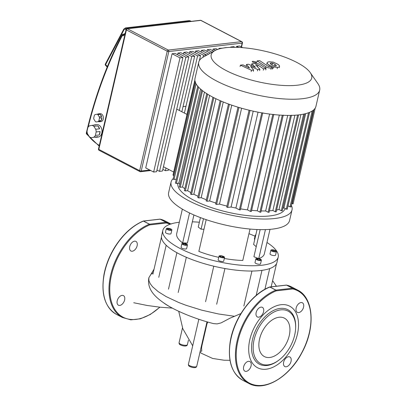 <?xml version="1.0" encoding="UTF-8"?>
<svg xmlns="http://www.w3.org/2000/svg" width="406" height="406" viewBox="0 0 406 406"><rect width="100%" height="100%" fill="white"/><g stroke="black" fill="none" stroke-linecap="round" stroke-linejoin="round"><path stroke-width="0.61" d="M117.212 300.821A5.41 3.349 117.5 0 0 118.415 305.195A5.41 3.349 117.5 0 0 124.622 299.973A5.41 3.349 117.5 0 0 123.419 295.604A5.41 3.349 117.5 0 0 117.212 300.821M134.589 241.179A5.41 3.349 117.5 0 0 130.021 245.625A5.41 3.349 117.5 0 0 130.925 250.994A5.41 3.349 117.5 0 0 132.27 251.223A5.41 3.349 117.5 0 0 136.832 246.772A5.41 3.349 117.5 0 0 135.929 241.403A5.41 3.349 117.5 0 0 134.589 241.179M160 219.144A0.568 0.442 102.7 0 1 160.187 219.179L166.13 222.28A0.568 0.442 102.7 0 1 166.318 223.016L149.743 224.914A0.568 0.36 -112.2 0 0 149.378 224.203L143.43 221.097A0.568 0.36 -112.2 0 0 143.186 221.077L143.338 221.037A0.568 0.411 -96.5 0 0 143.252 221.062M270.99 63.011L272.502 63.118L275.035 64.371L276.44 65.767L275.644 66.137L274.151 66.031L271.604 64.767L270.208 63.382L270.99 63.011L270.726 64.138M266.803 64.143L267.112 62.803C267.107 62.336 267.793 61.996 269.168 61.788L273.233 62.103L277.496 64.092C278.978 65.031 279.663 65.782 279.541 66.34C279.541 66.812 278.846 67.152 277.465 67.366L273.421 67.046L269.142 65.046C267.671 64.118 266.991 63.366 267.112 62.803L267.118 62.773M273.111 68.381L273.421 67.046M265.95 66.782L257.181 60.895L259.647 60.611L268.29 66.417L270.838 66.701L272.553 67.853L271.152 68.015C268.98 68.106 267.244 67.695 265.95 66.782L265.641 68.122M256.871 62.23L257.181 60.895M272.243 69.193L272.553 67.853M255.846 61.874L256.475 62.539L255.871 62.839L252.857 62.219L252.227 61.555L252.831 61.255L255.846 61.874M250.603 66.361L253.633 70.02L251.481 70.268L240.408 65.153L242.95 64.864L249.553 68.051L246.549 64.447L248.472 64.229L255.516 67.366L251.781 63.849L255.039 63.473C257.201 63.377 258.937 63.783 260.241 64.696L266.072 68.599L263.611 68.883L257.911 65.067L256.308 64.676L255.547 64.767L259.916 69.299L257.764 69.548L250.603 66.361M253.324 71.36L253.633 70.02M251.172 71.603L251.481 70.268M240.098 66.493L240.408 65.153M246.239 65.787L246.549 64.447M251.471 65.188L251.781 63.849M265.763 69.939L266.072 68.599M263.301 70.218L263.611 68.883M259.607 70.639L259.916 69.299M257.455 70.888L257.764 69.548M91.248 137.69L97.8 136.68L91.248 137.69A6.263 4.537 83.5 0 1 89.335 136.69L87.488 133.782A6.263 4.537 83.5 0 1 87.041 131.077L87.838 127.611A6.263 4.537 83.5 0 1 89.305 125.906L91.954 125.342A6.263 4.537 83.5 0 1 93.867 126.342L97.77 125.896A6.263 4.537 83.5 0 1 99.617 128.803L95.72 129.25A6.263 4.537 83.5 0 1 96.166 131.955L100.064 131.508A6.263 4.537 83.5 0 1 99.861 133.341A6.263 4.537 83.5 0 1 99.262 134.975L95.364 135.421L96.166 131.955M93.761 125.139A6.263 4.537 83.5 0 1 94.791 124.845A6.263 4.537 83.5 0 1 95.857 124.896L91.954 125.342M94.791 124.845L96.74 124.622A6.263 4.537 83.5 0 1 101.815 133.117A6.263 4.537 83.5 0 1 98.166 137.066L96.217 137.289A6.263 4.537 83.5 0 1 95.146 137.243M96.156 121.947L100.597 121.237L96.156 121.947A3.984 2.888 83.5 0 1 95.359 121.531L93.893 119.227A3.984 2.888 83.5 0 1 93.71 118.105L94.344 115.36A3.984 2.888 83.5 0 1 94.953 114.649L97.054 114.208A3.984 2.888 83.5 0 1 97.846 114.624L100.186 114.355A3.984 2.888 83.5 0 1 101.652 116.659L99.313 116.923A3.984 2.888 83.5 0 1 99.495 118.05L101.835 117.781A3.984 2.888 83.5 0 1 101.718 119.257A3.984 2.888 83.5 0 1 101.201 120.526L98.861 120.795L99.495 118.05M97.633 114.142A3.984 2.888 83.5 0 1 98.491 113.847A3.984 2.888 83.5 0 1 99.394 113.939L97.054 114.208M98.491 113.847L100.049 113.67A3.984 2.888 83.5 0 1 103.276 119.08A3.984 2.888 83.5 0 1 100.957 121.592L99.399 121.77A3.984 2.888 83.5 0 1 98.496 121.678M100.597 121.237A3.984 2.888 83.5 0 1 99.399 121.77M100.186 114.355L101.652 116.659M99.313 116.923L97.846 114.624M101.835 117.781L101.201 120.526M98.861 120.795A3.984 2.888 83.5 0 1 98.257 121.506M97.77 125.896L99.617 128.803M95.72 129.25L93.867 126.342M100.064 131.508L99.262 134.975M97.8 136.68A6.263 4.537 83.5 0 1 96.217 137.289M95.364 135.421A6.263 4.537 83.5 0 1 93.898 137.126M145.713 167.911L172.073 53.734L180 57.87L153.641 172.048L145.713 167.911M153.641 172.048L156.574 171.713L182.939 57.53L175.011 53.399L172.073 53.734M177.559 54.729L177.945 53.064L185.872 57.195L159.512 171.378L156.96 170.048M159.512 171.378L162.446 171.038L188.805 56.86L180.878 52.724L177.945 53.064M183.431 54.054L183.811 52.389L191.739 56.525L179.295 110.432M165.993 168.048L165.379 170.703L162.831 169.373M181.847 111.762L194.677 56.19L186.75 52.054L183.811 52.389M165.379 170.703L168.317 170.368L168.546 169.378M189.297 53.384L189.683 51.719L197.61 55.85L184.395 113.091M199.366 60.616L200.544 55.515L192.617 51.379L189.683 51.719M186.948 114.421L194.865 80.119M195.169 52.714L195.555 51.044L203.482 55.18L203.005 57.231M206.284 55.404L206.415 54.846L198.488 50.709L195.555 51.044M201.041 52.039L201.422 50.374L208.603 54.115M210.333 53.156L204.36 50.039L201.422 50.374M206.908 51.369L207.293 49.699L212.064 52.191M213.795 51.227L210.227 49.365L207.293 49.699M212.78 50.694L213.165 49.03L215.545 50.273M217.535 49.441L216.099 48.695L213.165 49.03M218.885 49.004L219.032 48.355L219.793 48.756M222.315 48.202L219.032 48.355M228.111 47.492L224.904 47.685M230.694 47.355L230.77 47.01L231.384 47.329M234.912 47.304L233.709 46.675L230.77 47.01M203.482 55.18L206.415 54.846M197.61 55.85L200.544 55.515M191.739 56.525L194.677 56.19M185.872 57.195L188.805 56.86M180 57.87L182.939 57.53M236.414 47.335L236.642 46.34L238.713 47.421M236.642 46.34L239.576 46.005L242.803 47.685M88.168 127.068A386.969 280.231 83.5 0 1 122.353 35.449A1.137 0.705 -62.5 0 1 123.378 34.302A1.137 0.822 -96.5 0 0 123.003 34.231A1.137 1.137 0 0 0 122.125 34.835A1.137 0.538 27.5 0 0 122.353 35.449L123.155 35.87L123.485 34.652L125.271 33.064M214.911 50.608L203.233 57.104A62.057 18.828 13 0 0 198.737 62.219L195.002 78.409A62.057 18.828 13 0 0 212.952 97.237A62.057 18.828 13 0 0 276.922 114.868A62.057 18.828 13 0 0 315.939 106.326L319.674 90.137A62.057 18.828 13 0 0 317.878 83.57L310.23 72.613A51.598 15.656 -167 0 1 286.656 85.6A51.598 15.656 -167 0 1 226.096 70.512A51.598 15.656 -167 0 1 214.911 50.608A51.598 15.656 -167 0 1 296.801 62.417A51.598 15.656 -167 0 1 310.23 72.613M198.737 62.219A62.057 18.828 13 0 0 216.687 81.048A62.057 18.828 13 0 0 280.658 98.683A62.057 18.828 13 0 0 319.674 90.137M305.672 113.639L283.916 207.887A57.789 17.534 -167 0 1 282.845 208.334M300.897 114.604L278.983 209.511A57.789 17.534 -167 0 1 276.638 209.993M294.883 115.233L272.883 210.526A57.789 17.534 -167 0 1 269.432 210.81M287.712 115.416L265.656 210.953A57.789 17.534 -167 0 1 261.154 210.927M279.343 115.065L257.252 210.765A57.789 17.534 -167 0 1 251.644 210.323M269.594 114.061L247.477 209.861A57.789 17.534 -167 0 1 240.575 208.857M258.038 112.163L235.906 208.024A57.789 17.534 -167 0 1 231.085 207.03L253.217 111.158M226.939 206.07A57.789 17.534 -167 0 1 219.484 204.091L241.611 108.24M215.875 203.015A57.789 17.534 -167 0 1 209.653 200.955L231.77 105.164M206.36 199.747A57.789 17.534 -167 0 1 201.173 197.666L223.259 101.977M198.082 196.296A57.789 17.534 -167 0 1 193.85 194.241L215.901 98.719M177.523 183.319L177.98 185.831A54.942 16.671 13 0 0 193.906 200.285A54.942 16.671 13 0 0 247.234 215.566A54.942 16.671 13 0 0 284.144 210.338L285.382 208.654M190.906 192.652A57.789 17.534 -167 0 1 187.633 190.688L209.628 95.415M184.806 188.754A57.789 17.534 -167 0 1 182.568 187.004L204.467 92.147M179.863 184.42A57.789 17.534 -167 0 1 178.818 183.172L200.544 89.066M186.993 114.446L176.747 109.102M173.692 172.068L163.445 166.719M185.968 106.27L183.035 106.605M178.818 183.172L176.361 183.451L175.412 183.116L197.834 85.986M182.568 187.004L180.234 187.273L179.279 186.938L201.706 89.807M187.633 190.688L185.329 190.952L184.375 190.617L206.801 93.487M190.713 194.093L191.505 194.51L193.85 194.241M197.94 197.529L198.732 197.945L201.173 197.666M206.248 200.843L207.04 201.254L209.653 200.955M215.784 204.015L216.576 204.426L219.484 204.091M226.863 207.009L227.659 207.42L231.085 207.03M262.753 112.787L240.332 209.922L239.388 209.836L235.906 208.024M273.801 114.355L251.375 211.485L250.431 211.404L247.477 209.861M283.276 115.101L260.85 212.231L259.906 212.15L257.252 210.765M291.503 115.197L269.082 212.328L268.138 212.247L265.656 210.953M297.598 115.015L275.263 211.765L272.883 210.526M278.983 209.511L281.328 210.734L282.272 210.815L304.652 113.893M283.916 207.887L286.291 209.126L287.235 209.212L309.6 112.33M288.016 205.832L290.011 206.867L290.955 206.953L313.285 110.219M291.736 203.573L293.102 203.878L315.218 108.082M275.263 211.765L276.207 211.851L298.588 114.908M194.88 80.297L172.986 175.118L173.885 175.671M176.316 179.193L174.037 179.457L173.088 179.122L195.514 81.987M173.215 178.564A62.057 18.828 13 0 0 171.083 182.015L168.627 192.637A62.057 18.828 13 0 0 229.578 225.975A62.057 18.828 13 0 0 289.564 220.559L292.015 209.932A62.057 18.828 13 0 0 291.341 205.274M171.083 182.015A62.057 18.828 13 0 0 232.034 215.353A62.057 18.828 13 0 0 292.015 209.932M169.079 228.4A2.847 0.863 -167 0 1 171.87 229.928A2.847 0.863 -167 0 1 169.119 230.177A2.847 0.863 -167 0 1 166.323 228.649A2.847 0.863 -167 0 1 169.079 228.4M171.87 229.928L171.017 233.628A2.847 0.863 -167 0 1 168.267 233.876A2.847 0.863 -167 0 1 165.47 232.349L166.323 228.649M184.679 243.372A2.847 0.863 -167 0 1 187.476 244.899A2.847 0.863 -167 0 1 184.725 245.148A2.847 0.863 -167 0 1 181.929 243.62A2.847 0.863 -167 0 1 184.679 243.372M187.476 244.899L186.623 248.599A2.847 0.863 -167 0 1 183.872 248.848A2.847 0.863 -167 0 1 181.076 247.32L181.929 243.62M221.767 255.881A2.847 0.863 -167 0 1 224.564 257.409A2.847 0.863 -167 0 1 221.813 257.658A2.847 0.863 -167 0 1 219.017 256.13A2.847 0.863 -167 0 1 221.767 255.881M224.564 257.409L223.706 261.109A2.847 0.863 -167 0 1 220.955 261.357A2.847 0.863 -167 0 1 218.159 259.83L219.017 256.13M258.607 258.602A2.847 0.863 -167 0 1 261.403 260.134A2.847 0.863 -167 0 1 258.652 260.383A2.847 0.863 -167 0 1 255.856 258.85A2.847 0.863 -167 0 1 258.607 258.602M261.403 260.134L260.55 263.834A2.847 0.863 -167 0 1 257.795 264.083A2.847 0.863 -167 0 1 254.998 262.55L255.856 258.85M273.624 249.944A2.847 0.863 -167 0 1 276.42 251.471A2.847 0.863 -167 0 1 273.664 251.72A2.847 0.863 -167 0 1 270.873 250.192A2.847 0.863 -167 0 1 273.624 249.944M276.42 251.471L275.562 255.171A2.847 0.863 -167 0 1 272.812 255.42A2.847 0.863 -167 0 1 270.015 253.892L270.873 250.192M162.821 230.441L161.603 235.729A59.21 17.965 13 0 0 161.461 237.129A59.21 17.965 13 0 0 178.726 253.694A59.21 17.965 13 0 0 219.758 267.534A59.21 17.965 13 0 0 260.52 270.543A59.21 17.965 13 0 0 276.993 262.367L278.212 257.079A59.21 17.965 -167 0 1 220.981 262.246A59.21 17.965 -167 0 1 162.821 230.441A59.21 17.965 -167 0 1 179.32 222.26M192.342 221.823A59.21 17.965 -167 0 1 199.366 222.229M248.964 233.683A59.21 17.965 -167 0 1 255.039 236.206M266.97 242.494A59.21 17.965 -167 0 1 278.212 257.079M264.91 289.3L269.691 268.584M243.859 306.028L251.933 271.035M205.568 301.729L213.769 266.199M254.75 239.479A2.847 0.863 -167 0 1 254.41 238.921L255.267 235.221A2.847 0.863 -167 0 1 255.81 234.866M255.602 235.779A2.847 0.863 -167 0 1 255.267 235.221M271.984 250.796L271.969 250.177L273.629 250.213L275.304 250.867L275.319 251.481L273.659 251.446L271.984 250.796M273.37 251.334L273.629 250.213M275.161 251.481L275.304 250.867M256.765 258.947L258.114 258.795L259.982 259.338L260.495 260.033L259.145 260.19L257.277 259.647L256.765 258.947M257.876 259.82L258.114 258.795M259.799 260.114L259.982 259.338M220.813 256.039L222.737 256.435L223.716 257.165L222.767 257.5L220.839 257.105L219.864 256.374L220.813 256.039L220.605 256.932M222.503 257.45L222.737 256.435M185.187 243.767L186.562 244.483L186.075 244.975L184.217 244.752L182.847 244.036L183.329 243.544L185.187 243.767L184.938 244.838M183.177 244.209L183.329 243.544M170.759 229.324L170.774 229.938L169.114 229.903L167.439 229.253L167.424 228.639L169.084 228.674L170.759 229.324L170.616 229.938M168.825 229.791L169.084 228.674M257.044 229.532L253.593 244.473A39.286 11.921 -167 0 1 256.211 246.726M260.16 229.634L253.902 256.739L258.739 258.622A44.98 13.647 13 0 0 264.342 253.877L270.005 229.354M200.432 217.606L198.25 227.071L201.066 229.182A39.286 11.921 -167 0 1 203.954 229.299M206.182 219.666L198.854 251.395A44.98 13.647 13 0 0 218.732 257.348M224.315 258.47A44.98 13.647 13 0 0 242.788 260.449L250.035 229.055M182.355 209.12L176.691 233.643A44.98 13.647 13 0 0 182.644 242.94L187.44 243.047L193.926 214.962M186.334 257.282L178.204 292.498M166.181 245.244L158.771 277.323M265.438 229.608L258.739 258.622M203.482 218.727L201.066 229.182M189.566 212.967L182.644 242.94M279.044 317.253A21.665 13.418 -62.5 0 1 284.418 318.157A21.665 13.418 -62.5 0 1 288.037 339.665A21.665 13.418 -62.5 0 1 269.757 357.483A21.665 13.418 -62.5 0 1 264.382 356.575A21.665 13.418 -62.5 0 1 260.764 335.072A21.665 13.418 -62.5 0 1 279.044 317.253M278.805 360.193L278.186 360.655A30.744 19.041 -62.5 0 1 267.016 365.496A30.744 19.041 -62.5 0 1 252.542 339.365A30.744 19.041 -62.5 0 1 280.196 308.408A30.744 19.041 -62.5 0 1 295.664 327.14L295.639 327.921A29.608 18.336 -62.5 0 1 278.805 360.193A29.608 18.336 -62.5 0 1 268.056 364.857A29.608 18.336 -62.5 0 1 254.115 339.69A29.608 18.336 -62.5 0 1 280.744 309.88A29.608 18.336 -62.5 0 1 295.639 327.921M303.566 307.139A5.41 3.349 -62.5 0 1 297.359 312.361A5.41 3.349 -62.5 0 1 296.157 307.987A5.41 3.349 -62.5 0 1 302.363 302.769A5.41 3.349 -62.5 0 1 303.566 307.139M286.189 366.785A5.41 3.349 -62.5 0 1 284.85 366.557A5.41 3.349 -62.5 0 1 283.946 361.188A5.41 3.349 -62.5 0 1 288.509 356.742A5.41 3.349 -62.5 0 1 289.848 356.965A5.41 3.349 -62.5 0 1 290.752 362.335A5.41 3.349 -62.5 0 1 286.189 366.785M243.646 366.765A5.41 3.349 -62.5 0 1 249.852 361.548A5.41 3.349 -62.5 0 1 251.06 365.918A5.41 3.349 -62.5 0 1 244.854 371.14A5.41 3.349 -62.5 0 1 243.646 366.765M261.028 307.124A5.41 3.349 -62.5 0 1 262.367 307.347A5.41 3.349 -62.5 0 1 263.271 312.716A5.41 3.349 -62.5 0 1 258.708 317.167A5.41 3.349 -62.5 0 1 257.363 316.939A5.41 3.349 -62.5 0 1 256.46 311.569A5.41 3.349 -62.5 0 1 261.028 307.124M152.727 272.959L151.037 274.223L148.865 277.719C147.008 288.463 153.351 296.654 168.221 305.784C178.143 311.828 196.428 319.334 213.586 323.618L217.139 323.892L221.123 322.887L229.877 318.248L240.91 313.579M200.194 351.312L201.757 351.134L201.569 347.901L201.899 345.805L206.903 324.135L207.689 322.029M297.405 334.229A34.728 21.508 117.5 0 0 282.15 304.617A34.728 21.508 117.5 0 0 252.024 332.544A34.728 21.508 117.5 0 0 257.571 367.76A34.728 21.508 117.5 0 0 297.405 334.229M163.719 302.912A51.455 15.611 13 0 0 171.936 307.885M159.746 307.164A52.095 32.262 -62.5 0 1 110.122 295.314A52.095 32.262 -62.5 0 1 149.743 224.914A0.568 0.411 -96.5 0 0 149.469 224.178L166.044 222.28A0.568 0.411 83.5 0 1 166.318 223.016A52.095 32.262 -62.5 0 1 170.063 224.244M170.865 223.97A52.663 32.617 -62.5 0 0 166.13 222.28A0.568 0.35 117.5 0 0 166.044 222.28L160.096 219.179A0.568 0.35 -62.5 0 1 160.187 219.179A52.663 32.617 -62.5 0 1 165.181 221.006L159.913 219.138A0.568 0.411 83.5 0 1 160.096 219.179L143.526 221.077A0.568 0.411 -96.5 0 0 143.338 221.037L159.913 219.138A0.568 0.411 83.5 0 0 159.736 219.22M116.486 314.401A52.663 32.617 -62.5 0 1 105.778 267.864A52.663 32.617 -62.5 0 1 143.43 221.097A0.568 0.35 -62.5 0 1 143.526 221.077L149.469 224.178A0.568 0.35 117.5 0 0 149.378 224.203A52.663 32.617 -62.5 0 0 111.721 270.964A52.663 32.617 -62.5 0 0 122.429 317.502M272.193 64.458L272.502 63.118M274.725 65.711L275.035 64.371M268.833 66.386L269.142 65.046M279.232 67.68L279.526 66.401M277.156 68.7L277.465 67.366M270.843 69.35L271.152 68.015M255.734 63.427L255.871 62.839M257.607 66.406L257.911 65.067M256.145 65.391L256.308 64.676M105.56 65.341A1.137 0.573 -44 0 1 105.596 64.64A1.137 0.538 -152.2 0 1 105.367 64.016A1.137 1.137 0 0 0 105.56 65.341L107.204 67.046M86.498 133.944A1.137 0.467 -34.9 0 1 86.656 133.381A1.137 0.345 -166.9 0 1 86.326 133.036A1.137 1.137 0 0 0 86.498 133.944L99.176 146.094M98.825 149.383A1.137 0.345 -167 0 1 98.496 149.038A1.137 1.137 0 0 0 99.079 150.306A1.137 0.705 -62.5 0 1 98.825 149.383L126.403 29.917A1.137 0.705 -62.5 0 1 127.428 28.77A1.137 0.822 -96.5 0 0 127.053 28.699A1.137 1.137 0 0 0 126.073 29.572A1.137 0.345 13 0 0 126.403 29.917L167.231 51.212A1.137 0.345 13 0 0 168.8 51.537A1.137 0.822 -96.5 0 0 168.251 50.065A1.137 0.705 117.5 0 0 167.231 51.212L139.649 170.677A1.137 0.705 117.5 0 0 139.903 171.596A1.137 1.137 0 0 0 140.557 171.718A1.137 0.822 -96.5 0 0 141.222 171.002A1.137 0.345 -167 0 1 139.649 170.677L98.825 149.383M140.187 171.647A1.137 0.822 -96.5 0 0 140.557 171.718L150.768 170.55M200.391 20.3A1.137 0.822 83.5 0 1 200.767 20.376A1.137 0.705 -62.5 0 1 201.046 20.422A1.137 1.137 0 0 0 200.391 20.3L127.053 28.699M149.758 170.023L141.222 171.002L168.8 51.537L242.138 43.137A1.137 0.345 13 0 0 242.453 42.98A1.137 1.137 0 0 0 241.869 41.716A1.137 0.705 117.5 0 0 241.59 41.666A1.137 0.822 83.5 0 1 242.138 43.137L241.271 46.888M200.767 20.376L241.59 41.666L168.251 50.065L127.428 28.77L200.767 20.376M123.693 34.469L123.378 34.302L123.952 34.236M99.333 145.409A47.258 34.221 83.5 0 1 86.656 133.381A386.969 280.231 83.5 0 1 87.062 131.645M123.155 35.87L125.002 34.221M107.417 66.523L105.596 64.64L123.997 29.775A1.71 1.238 83.5 0 1 125.393 29.252A1.137 0.705 -62.5 0 1 126.418 28.105L189.998 20.823A1.137 0.705 -62.5 0 1 190.282 20.868L189.064 20.635A2.847 2.06 83.5 0 1 189.998 20.823L191.048 21.371M123.997 29.775A1.137 0.538 -152.2 0 1 123.774 29.151L105.367 64.016M127.464 28.653L126.418 28.105A2.847 2.06 -96.5 0 0 125.484 27.918L123.774 29.151M125.393 29.252L126.068 29.602M198.59 87.168L176.361 183.451M202.523 90.711L180.234 187.273M207.654 94.243L185.329 190.952M213.855 97.704L191.505 194.51M221.097 101.074L198.732 197.945M229.415 104.337L207.04 201.254M238.961 107.468L216.576 204.426M250.05 110.437L227.659 207.42M261.779 112.853L239.388 209.836M272.812 114.456L250.431 211.404M282.277 115.248L259.906 212.15M290.493 115.405L268.138 212.247M303.632 114.116L281.328 210.734M308.54 112.751L286.291 209.126M312.133 111.031L290.011 206.867M313.879 109.706L292.158 203.792M196.103 83.88L174.037 179.457M194.956 80.86L173.154 175.29M269.691 287.006A0.568 0.411 83.5 0 1 269.965 287.022L286.534 285.124A0.568 0.411 -96.5 0 0 286.174 285.164M297.568 290.051C313.762 297.72 315.685 327.865 301.942 352.652C289.245 377.331 264.103 392.12 248.858 383.442A52.663 32.617 -62.5 0 1 238.165 336.899A52.663 32.617 -62.5 0 1 275.816 290.148A0.568 0.35 -62.5 0 1 275.907 290.123L269.965 287.022A0.568 0.35 117.5 0 0 269.868 287.047L275.816 290.148A0.568 0.36 67.8 0 1 276.181 290.858A52.095 32.262 -62.5 0 0 237.86 367.704A52.095 32.262 -62.5 0 0 296.71 360.964A52.095 32.262 -62.5 0 0 292.756 288.96A0.568 0.411 -96.5 0 0 292.482 288.224L275.907 290.123A0.568 0.411 83.5 0 1 276.181 290.858L292.756 288.96A0.568 0.442 -77.3 0 0 292.569 288.23A52.663 32.617 -62.5 0 1 297.568 290.051L291.62 286.951A52.663 32.617 -62.5 0 0 286.621 285.129A0.568 0.35 117.5 0 0 286.534 285.124L292.482 288.224A0.568 0.35 -62.5 0 1 292.569 288.23L286.621 285.129A0.568 0.442 -77.3 0 0 286.438 285.088M269.625 287.022A0.568 0.36 67.8 0 1 269.868 287.047A52.663 32.617 -62.5 0 0 232.217 333.798A52.663 32.617 -62.5 0 0 242.91 380.341C231.694 373.566 227.456 360.675 230.202 341.674C233.795 318.593 251.522 293.974 269.625 287.022A0.568 0.568 0 0 1 269.777 286.981L286.347 285.083A0.568 0.568 0 0 1 286.54 285.093L291.62 286.951M187.389 344.674A4.268 1.294 -167 0 1 184.705 345.262A4.268 1.294 -167 0 1 180.305 344.049A4.268 1.294 -167 0 1 179.071 342.75C178.985 343.786 179.482 344.527 180.558 344.968C183.06 346.11 186.988 346.739 187.389 344.674L188.43 340.187M206.999 321.831L196.732 366.293A4.268 1.294 -167 0 1 194.048 366.882A4.268 1.294 -167 0 1 189.648 365.669A4.268 1.294 -167 0 1 188.409 364.37L198.823 319.268M154.047 269.168L148.865 277.719L148.89 280.582L150.124 283.566L152.519 286.712L158.183 291.63L166.161 296.608L178.701 302.495L185.897 305.241L201.64 310.143L218.443 313.965L234.638 316.299M159.939 307.185L150.281 314.488L140.369 318.811L130.864 319.847L122.419 317.497L116.476 314.396C104.91 307.332 100.769 293.929 104.048 274.182C105.88 264.885 109.407 255.958 114.619 247.396C122.688 234.556 132.209 225.782 143.186 221.077M171.129 224.107L165.181 221.006M241.869 41.716L201.046 20.422M241.524 47.02L242.453 42.98M98.496 149.038L126.073 29.572M139.903 171.596L99.079 150.306M86.326 133.036L86.326 133.036C94.598 97.541 106.529 64.808 122.125 34.835M123.003 34.231L124.104 34.104M191.206 21.351L190.282 20.868M125.484 27.918L189.064 20.635M220.159 100.668L197.778 197.61M237.997 107.179L215.627 204.091M228.466 103.992L206.091 200.919M249.076 110.204L226.705 207.085M212.937 97.227L190.556 194.175M271.178 286.824L276.537 263.626M256.181 295.416L261.961 270.36M216.672 304.251L224.919 268.523M168.49 289.179L176.909 252.715M152.884 274.207L161.461 237.058M248.858 383.442L242.91 380.341M196.732 366.293C196.331 368.359 192.403 367.729 189.901 366.588C188.826 366.146 188.328 365.41 188.409 364.37M182.507 327.855L179.071 342.75M229.989 360.305L224.026 360.218L212.622 358.442L201.782 353.469L199.97 352.261M178.731 311.29L182.817 328.728L192.698 345.8M133.731 302.734L147.089 305.464L159.878 307.18L172.367 308.113M276.43 286.22L272.599 280.678"/></g></svg>
